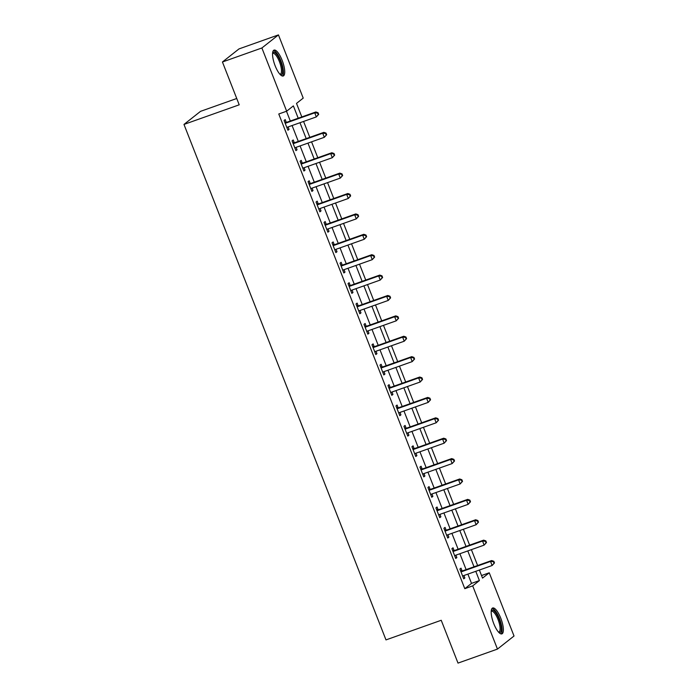 <?xml version="1.0" encoding="UTF-8"?>
<svg xmlns="http://www.w3.org/2000/svg" width="698" height="698" viewBox="0 0 698 698"><rect width="100%" height="100%" fill="white"/><g stroke="black" fill="none" stroke-linecap="round" stroke-linejoin="round"><path stroke-width="1.05" d="M493.783 623.689A13.733 4.232 -109.6 0 1 492.675 607.993A13.733 4.232 -109.6 0 1 500.763 618.175A13.733 4.232 -109.6 0 1 501.871 633.88A13.733 4.232 -109.6 0 1 493.783 623.689M275.152 65.813A13.733 4.232 -109.6 0 1 274.044 50.108A13.733 4.232 -109.6 0 1 282.132 60.298A13.733 4.232 -109.6 0 1 283.24 75.995A13.733 4.232 -109.6 0 1 275.152 65.813M236.735 98.497L200.535 111.348L183.975 124.427L385.985 639.9L441.223 620.278L458.01 663.1L497.465 649.088L472.694 585.875L479.404 580.579L475.774 571.313M183.975 124.427L239.213 104.813L222.435 61.991L238.995 48.912L278.45 34.9L303.22 98.113L296.51 103.409L301.815 116.941M481.533 575.545L489.254 572.796L514.025 636.009L497.465 649.088M298.212 118.224L293.378 105.887L286.66 111.191L278.772 113.992L464.798 588.676L471.516 583.38L467.887 574.114M466.116 569.612L459.895 553.723M458.132 549.221L451.903 533.333M450.14 528.831L443.911 512.943M442.148 508.441L435.918 492.552M434.156 488.05L427.926 472.162M426.164 467.66L419.943 451.772M418.172 447.27L411.951 431.381M410.18 426.879L403.959 410.991M402.196 406.489L395.967 390.601M394.204 386.099L387.975 370.21M386.212 365.708L379.982 349.82M378.22 345.318L371.99 329.43M370.228 324.928L364.007 309.04M362.236 304.537L356.015 288.649M354.244 284.147L348.023 268.259M346.252 263.757L340.031 247.869M338.268 243.366L332.039 227.478M330.276 222.976L324.046 207.088M322.284 202.586L316.054 186.698M314.292 182.195L308.062 166.307M306.3 161.805L300.079 145.917M298.308 141.415L292.087 125.527M290.316 121.024L286.485 111.252M286.25 122.237L285.212 119.585L284.095 120.466L287.934 130.256L289.051 129.374L288.1 126.94M294.242 142.628L293.204 139.975L292.087 140.856L295.917 150.646L297.043 149.765L296.092 147.33M302.234 163.018L301.196 160.366L300.079 161.247L303.909 171.036L305.035 170.155L304.075 167.721M310.226 183.408L309.188 180.756L308.071 181.637L311.901 191.427L313.018 190.545L312.067 188.111M318.218 203.799L317.18 201.146L316.054 202.027L319.893 211.817L321.01 210.936L320.059 208.501M326.21 224.189L325.172 221.536L324.046 222.418L327.886 232.207L329.002 231.326L328.051 228.892M334.202 244.579L333.155 241.927L332.039 242.808L335.878 252.597L336.994 251.716L336.043 249.282M342.186 264.97L341.148 262.317L340.031 263.198L343.87 272.988L344.986 272.107L344.035 269.672M350.178 285.36L349.14 282.707L348.023 283.589L351.853 293.378L352.979 292.497L352.028 290.071M358.17 305.75L357.132 303.098L356.015 303.979L359.845 313.768L360.971 312.887L360.02 310.462M366.162 326.141L365.124 323.488L364.007 324.369L367.837 334.159L368.954 333.278L368.003 330.852M374.154 346.531L373.116 343.878L371.99 344.76L375.829 354.549L376.946 353.668L375.995 351.242M382.146 366.921L381.108 364.269L379.982 365.15L383.821 374.939L384.938 374.058L383.987 371.633M390.138 387.311L389.091 384.659L387.975 385.54L391.814 395.33L392.93 394.449L391.979 392.023M398.13 407.702L397.083 405.049L395.967 405.931L399.806 415.72L400.922 414.839L399.971 412.413M406.114 428.092L405.076 425.44L403.959 426.321L407.798 436.11L408.915 435.229L407.964 432.804M414.106 448.482L413.068 445.83L411.951 446.711L415.781 456.501L416.907 455.62L415.956 453.194M422.098 468.873L421.06 466.22L419.943 467.102L423.773 476.891L424.899 476.01L423.939 473.584M430.09 489.263L429.052 486.611L427.935 487.492L431.765 497.281L432.882 496.4L431.931 493.975M438.082 509.653L437.044 507.001L435.918 507.882L439.757 517.672L440.874 516.79L439.923 514.365M446.074 530.044L445.036 527.391L443.911 528.273L447.75 538.062L448.866 537.181L447.915 534.755M454.066 550.434L453.019 547.782L451.903 548.663L455.742 558.452L456.858 557.571L455.907 555.146M462.05 570.824L461.012 568.172L459.895 569.053L463.734 578.843L464.851 577.961L463.9 575.536M222.435 61.991L261.89 47.979L278.45 34.9M464.798 588.676L472.694 585.875M286.66 111.191L261.89 47.979M474.012 566.811L467.782 550.923M466.02 546.421L459.799 530.532M458.028 526.03L451.807 510.142M450.036 505.64L443.815 489.752M442.043 485.25L435.822 469.361M434.06 464.859L427.83 448.971M426.068 444.469L419.838 428.581M418.076 424.079L411.846 408.19M410.084 403.688L403.854 387.8M402.092 383.298L395.871 367.41M394.1 362.908L387.879 347.019M386.107 342.517L379.887 326.629M378.124 322.127L371.894 306.239M370.132 301.737L363.902 285.848M362.14 281.346L355.91 265.458M354.148 260.956L347.918 245.068M346.156 240.566L339.935 224.677M338.164 220.175L331.943 204.287M330.171 199.785L323.951 183.897M322.179 179.395L315.958 163.507M314.196 159.004L307.966 143.116M306.204 138.614L299.974 122.726M479.378 570.039L482.536 578.101L489.254 572.796M303.578 121.443L309.807 137.332M311.57 141.834L317.791 157.722M319.562 162.224L325.783 178.112M327.554 182.614L333.775 198.502M335.537 203.005L341.767 218.893M343.529 223.395L349.759 239.283M351.522 243.785L357.751 259.673M359.514 264.176L365.743 280.064M367.506 284.566L373.727 300.454M375.498 304.956L381.719 320.844M383.49 325.347L389.711 341.235M391.482 345.737L397.703 361.625M399.465 366.127L405.695 382.015M407.458 386.526L413.687 402.406M415.45 406.917L421.679 422.796M423.442 427.307L429.671 443.186M431.434 447.697L437.655 463.577M439.426 468.088L445.647 483.967M447.418 488.478L453.639 504.357M455.401 508.868L461.631 524.748M463.393 529.259L469.623 545.138M471.386 549.649L477.615 565.528M471.516 583.38L479.404 580.579M287.759 129.828L289.051 129.374M295.751 150.218L297.043 149.765M303.743 170.609L305.035 170.155M311.736 190.999L313.018 190.545M319.728 211.389L321.01 210.936M327.72 231.78L329.002 231.326M335.712 252.17L336.994 251.716M343.695 272.56L344.986 272.107M351.687 292.951L352.979 292.497M359.679 313.341L360.971 312.887M367.671 333.731L368.954 333.278M375.664 354.122L376.946 353.668M383.656 374.512L384.938 374.058M391.648 394.902L392.93 394.449M399.64 415.293L400.922 414.839M407.623 435.683L408.915 435.229M415.615 456.073L416.907 455.62M423.607 476.464L424.899 476.01M431.6 496.854L432.882 496.4M439.592 517.244L440.874 516.79M447.584 537.635L448.866 537.181M455.576 558.025L456.858 557.571M463.559 578.415L464.851 577.961M318.681 114.35L318.044 112.718L317.59 113.067L318.236 114.699L318.681 114.35L316.325 116.915L287.602 127.123A1.762 1.666 -128.3 0 0 287.061 127.446L286.887 127.603M318.236 114.699L316.325 116.915L314.728 112.84L315.845 111.959L287.122 122.159A1.762 1.666 -128.3 0 1 286.485 122.246L284.758 122.159M285.133 123.118L285.369 123.136A1.762 1.666 -128.3 0 0 286.006 123.04L314.728 112.84L317.59 113.067M287.55 127.141L286.93 127.708M318.044 112.718L315.845 111.959M326.673 134.74L326.036 133.109L325.582 133.458L326.228 135.089L326.673 134.74L324.317 137.305L295.594 147.514A1.762 1.666 -128.3 0 0 295.045 147.836L294.879 147.993M326.228 135.089L324.317 137.305L322.72 133.231L323.837 132.35L295.114 142.549A1.762 1.666 -128.3 0 1 294.477 142.636L292.75 142.549M293.125 143.509L293.361 143.526A1.762 1.666 -128.3 0 0 293.989 143.43L322.72 133.231L325.582 133.458M295.542 147.531L294.922 148.098M326.036 133.109L323.837 132.35M334.665 155.131L334.019 153.499L333.574 153.848L334.211 155.48L334.665 155.131L332.309 157.704L303.586 167.904A1.762 1.666 -128.3 0 0 303.037 168.227L302.871 168.384M334.211 155.48L332.309 157.704L330.712 153.621L331.829 152.74L303.106 162.939A1.762 1.666 -128.3 0 1 302.47 163.027L300.742 162.939M301.117 163.899L301.353 163.917A1.762 1.666 -128.3 0 0 301.981 163.821L330.712 153.621L333.574 153.848M303.534 167.921L302.915 168.488M334.019 153.499L331.829 152.74M342.657 175.521L342.011 173.889L341.566 174.238L342.203 175.87L342.657 175.521L340.301 178.095L311.57 188.294A1.762 1.666 -128.3 0 0 311.029 188.617L310.863 188.774M342.203 175.87L340.301 178.095L338.696 174.011L339.821 173.13L311.09 183.33A1.762 1.666 -128.3 0 1 310.462 183.417L308.734 183.33M309.109 184.289L309.336 184.307A1.762 1.666 -128.3 0 0 309.973 184.211L338.696 174.011L341.566 174.238M311.526 188.312L310.907 188.879M342.011 173.889L339.821 173.13M350.64 195.911L350.003 194.28L349.558 194.629L350.195 196.26L350.64 195.911L348.285 198.485L319.562 208.685A1.762 1.666 -128.3 0 0 319.021 209.007L318.855 209.164M350.195 196.26L348.285 198.485L346.688 194.402L347.813 193.521L319.082 203.72A1.762 1.666 -128.3 0 1 318.445 203.807L316.718 203.72M317.101 204.68L317.328 204.697A1.762 1.666 -128.3 0 0 317.965 204.601L346.688 194.402L349.558 194.629M319.518 208.702L318.899 209.269M350.003 194.28L347.813 193.521M272.604 53.074A11.883 3.665 -109.6 0 1 275.152 52.769A11.883 3.665 -109.6 0 1 281.983 66.179A11.883 3.665 -109.6 0 1 280.247 74.607M279.889 74.215A11.002 3.394 70.4 0 0 280.273 74.154A11.002 3.394 70.4 0 0 280.483 64.827A11.002 3.394 70.4 0 0 274.532 53.851A11.002 3.394 70.4 0 0 272.909 53.414A11.002 3.394 70.4 0 0 272.569 53.606M282.454 76.038A13.646 4.205 70.4 0 0 281.94 63.902A13.646 4.205 70.4 0 0 274.82 51.181A13.646 4.205 70.4 0 0 273.407 50.57M491.235 610.959A11.883 3.665 -109.6 0 1 499.035 618.995A11.883 3.665 -109.6 0 1 498.878 632.484M498.52 632.091A11.002 3.394 70.4 0 0 498.904 632.03A11.002 3.394 70.4 0 0 498.023 619.458A11.002 3.394 70.4 0 0 491.54 611.291A11.002 3.394 70.4 0 0 491.2 611.492M501.085 633.924A13.646 4.205 70.4 0 0 499.48 618.646A13.646 4.205 70.4 0 0 492.038 608.455M358.632 216.301L357.995 214.67L357.551 215.019L358.187 216.65L358.632 216.301L356.277 218.875L327.554 229.075A1.762 1.666 -128.3 0 0 327.013 229.398L326.847 229.555M358.187 216.65L356.277 218.875L354.68 214.792L355.797 213.911L327.074 224.11A1.762 1.666 -128.3 0 1 326.437 224.198L324.71 224.11M325.085 225.07L325.32 225.088A1.762 1.666 -128.3 0 0 325.957 224.992L354.68 214.792L357.551 215.019M327.51 229.092L326.891 229.659M357.995 214.67L355.797 213.911M366.625 236.692L365.988 235.06L365.543 235.409L366.18 237.041L366.625 236.692L364.269 239.266L335.546 249.465A1.762 1.666 -128.3 0 0 335.005 249.788L334.839 249.945M366.18 237.041L364.269 239.266L362.672 235.182L363.789 234.301L335.066 244.501A1.762 1.666 -128.3 0 1 334.429 244.597L332.702 244.501M333.077 245.46L333.312 245.478A1.762 1.666 -128.3 0 0 333.949 245.382L362.672 235.182L365.543 235.409M335.502 249.483L334.874 250.05M365.988 235.06L363.789 234.301M374.617 257.082L373.98 255.451L373.535 255.8L374.172 257.431L374.617 257.082L372.261 259.656L343.538 269.856A1.762 1.666 -128.3 0 0 342.997 270.178L342.823 270.335M374.172 257.431L372.261 259.656L370.664 255.573L371.781 254.691L343.058 264.891A1.762 1.666 -128.3 0 1 342.421 264.987L340.694 264.891M341.069 265.851L341.305 265.868A1.762 1.666 -128.3 0 0 341.941 265.772L370.664 255.573L373.535 255.8M343.486 269.873L342.866 270.44M373.98 255.451L371.781 254.691M382.609 277.472L381.972 275.841L381.518 276.199L382.164 277.821L382.609 277.472L380.253 280.046L351.53 290.246A1.762 1.666 -128.3 0 0 350.981 290.569L350.815 290.726M382.164 277.821L380.253 280.046L378.656 275.963L379.773 275.082L351.05 285.281A1.762 1.666 -128.3 0 1 350.413 285.377L348.686 285.281M349.061 286.241L349.297 286.259A1.762 1.666 -128.3 0 0 349.934 286.163L378.656 275.963L381.518 276.199M351.478 290.263L350.858 290.83M381.972 275.841L379.773 275.082M390.601 297.863L389.964 296.231L389.51 296.589L390.156 298.212L390.601 297.863L388.245 300.437L359.522 310.636A1.762 1.666 -128.3 0 0 358.973 310.959L358.807 311.116M390.156 298.212L388.245 300.437L386.648 296.353L387.765 295.472L359.042 305.672A1.762 1.666 -128.3 0 1 358.406 305.768L356.678 305.672M357.053 306.631L357.289 306.649A1.762 1.666 -128.3 0 0 357.917 306.553L386.648 296.353L389.51 296.589M359.47 310.654L358.851 311.221M389.964 296.231L387.765 295.472M398.593 318.253L397.947 316.622L397.502 316.979L398.139 318.611L398.593 318.253L396.237 320.827L367.506 331.026A1.762 1.666 -128.3 0 0 366.965 331.349L366.799 331.506M398.139 318.611L396.237 320.827L394.64 316.744L395.757 315.862L367.035 326.062A1.762 1.666 -128.3 0 1 366.398 326.158L364.67 326.062M365.045 327.022L365.272 327.039A1.762 1.666 -128.3 0 0 365.909 326.943L394.64 316.744L397.502 316.979M367.462 331.044L366.843 331.611M397.947 316.622L395.757 315.862M406.585 338.643L405.939 337.012L405.494 337.37L406.131 339.001L406.585 338.643L404.229 341.217L375.498 351.417A1.762 1.666 -128.3 0 0 374.957 351.74L374.791 351.897M406.131 339.001L404.229 341.217L402.624 337.134L403.749 336.253L375.018 346.452A1.762 1.666 -128.3 0 1 374.39 346.548L372.653 346.452M373.037 347.412L373.264 347.43A1.762 1.666 -128.3 0 0 373.901 347.334L402.624 337.134L405.494 337.37M375.454 351.434L374.835 352.001M405.939 337.012L403.749 336.253M414.568 359.034L413.931 357.402L413.486 357.76L414.123 359.391L414.568 359.034L412.213 361.608L383.49 371.807A1.762 1.666 -128.3 0 0 382.949 372.13L382.783 372.287M414.123 359.391L412.213 361.608L410.616 357.524L411.733 356.643L383.01 366.843A1.762 1.666 -128.3 0 1 382.373 366.939L380.646 366.843M381.029 367.802L381.256 367.82A1.762 1.666 -128.3 0 0 381.893 367.724L410.616 357.524L413.486 357.76M383.446 371.825L382.827 372.392M413.931 357.402L411.733 356.643M422.56 379.424L421.924 377.793L421.479 378.15L422.116 379.782L422.56 379.424L420.205 381.998L391.482 392.197A1.762 1.666 -128.3 0 0 390.941 392.52L390.775 392.677M422.116 379.782L420.205 381.998L418.608 377.915L419.725 377.033L391.002 387.233A1.762 1.666 -128.3 0 1 390.365 387.329L388.638 387.233M389.013 388.193L389.248 388.21A1.762 1.666 -128.3 0 0 389.885 388.114L418.608 377.915L421.479 378.15M391.438 392.215L390.81 392.782M421.924 377.793L419.725 377.033M430.553 399.814L429.916 398.183L429.471 398.541L430.108 400.172L430.553 399.814L428.197 402.388L399.474 412.588A1.762 1.666 -128.3 0 0 398.933 412.911L398.759 413.068M430.108 400.172L428.197 402.388L426.6 398.305L427.717 397.424L398.994 407.623A1.762 1.666 -128.3 0 1 398.357 407.719L396.63 407.623M397.005 408.583L397.241 408.6A1.762 1.666 -128.3 0 0 397.877 408.505L426.6 398.305L429.471 398.541M399.431 412.605L398.802 413.172M429.916 398.183L427.717 397.424M438.545 420.205L437.908 418.573L437.454 418.931L438.1 420.562L438.545 420.205L436.189 422.779L407.466 432.978A1.762 1.666 -128.3 0 0 406.925 433.301L406.751 433.458M438.1 420.562L436.189 422.779L434.592 418.695L435.709 417.814L406.986 428.014A1.762 1.666 -128.3 0 1 406.349 428.11L404.622 428.014M404.997 428.982L405.233 428.991A1.762 1.666 -128.3 0 0 405.87 428.895L434.592 418.695L437.454 418.931M407.414 432.996L406.794 433.563M437.908 418.573L435.709 417.814M446.537 440.595L445.9 438.963L445.446 439.321L446.092 440.953L446.537 440.595L444.181 443.169L415.458 453.368A1.762 1.666 -128.3 0 0 414.909 453.691L414.743 453.848M446.092 440.953L444.181 443.169L442.584 439.086L443.701 438.204L414.978 448.404A1.762 1.666 -128.3 0 1 414.342 448.5L412.614 448.404M412.989 449.372L413.225 449.381A1.762 1.666 -128.3 0 0 413.853 449.285L442.584 439.086L445.446 439.321M415.406 453.386L414.786 453.953M445.9 438.963L443.701 438.204M454.529 460.985L453.883 459.354L453.438 459.712L454.075 461.343L454.529 460.985L452.173 463.559L423.45 473.759A1.762 1.666 -128.3 0 0 422.901 474.082L422.735 474.239M454.075 461.343L452.173 463.559L450.576 459.476L451.693 458.595L422.971 468.794A1.762 1.666 -128.3 0 1 422.334 468.89L420.606 468.794M420.981 469.763L421.217 469.771A1.762 1.666 -128.3 0 0 421.845 469.675L450.576 459.476L453.438 459.712M423.398 473.776L422.779 474.343M453.883 459.354L451.693 458.595M462.521 481.376L461.875 479.744L461.43 480.102L462.067 481.733L462.521 481.376L460.165 483.95L431.434 494.149A1.762 1.666 -128.3 0 0 430.893 494.472L430.727 494.629M462.067 481.733L460.165 483.95L458.56 479.866L459.685 478.985L430.954 489.185A1.762 1.666 -128.3 0 1 430.326 489.281L428.598 489.185M428.973 490.153L429.2 490.162A1.762 1.666 -128.3 0 0 429.837 490.066L458.56 479.866L461.43 480.102M431.39 494.167L430.771 494.734M461.875 479.744L459.685 478.985M470.504 501.766L469.867 500.134L469.422 500.492L470.059 502.124L470.504 501.766L468.149 504.34L439.426 514.539A1.762 1.666 -128.3 0 0 438.885 514.862L438.719 515.019M470.059 502.124L468.149 504.34L466.552 500.257L467.677 499.375L438.946 509.575A1.762 1.666 -128.3 0 1 438.309 509.671L436.582 509.575M436.965 510.543L437.192 510.552A1.762 1.666 -128.3 0 0 437.829 510.456L466.552 500.257L469.422 500.492M439.382 514.557L438.763 515.124M469.867 500.134L467.677 499.375M478.496 522.156L477.86 520.525L477.415 520.883L478.051 522.514L478.496 522.156L476.141 524.73L447.418 534.93A1.762 1.666 -128.3 0 0 446.877 535.253L446.711 535.41M478.051 522.514L476.141 524.73L474.544 520.647L475.661 519.766L446.938 529.965A1.762 1.666 -128.3 0 1 446.301 530.061L444.574 529.965M444.949 530.934L445.184 530.942A1.762 1.666 -128.3 0 0 445.821 530.855L474.544 520.647L477.415 520.883M447.374 534.947L446.755 535.514M477.86 520.525L475.661 519.766M486.489 542.547L485.852 540.915L485.407 541.273L486.044 542.904L486.489 542.547L484.133 545.121L455.41 555.32A1.762 1.666 -128.3 0 0 454.869 555.643L454.703 555.8M486.044 542.904L484.133 545.121L482.536 541.037L483.653 540.156L454.93 550.356A1.762 1.666 -128.3 0 1 454.293 550.452L452.566 550.356M452.941 551.324L453.177 551.333A1.762 1.666 -128.3 0 0 453.813 551.245L482.536 541.037L485.407 541.273M455.366 555.338L454.738 555.905M485.852 540.915L483.653 540.156M494.481 562.937L493.844 561.305L493.39 561.663L494.036 563.295L494.481 562.937L492.125 565.511L463.402 575.71A1.762 1.666 -128.3 0 0 462.861 576.033L462.687 576.19M494.036 563.295L492.125 565.511L490.528 561.428L491.645 560.546L462.922 570.746A1.762 1.666 -128.3 0 1 462.285 570.842L460.558 570.746M460.933 571.714L461.169 571.723A1.762 1.666 -128.3 0 0 461.806 571.636L490.528 561.428L493.39 561.663M463.35 575.728L462.73 576.304M493.844 561.305L491.645 560.546M285.369 123.136L286.485 122.246M286.006 123.04L287.122 122.159M293.361 143.526L294.477 142.636M293.989 143.43L295.114 142.549M301.353 163.917L302.47 163.027M301.981 163.821L303.106 162.939M309.336 184.307L310.462 183.417M309.973 184.211L311.09 183.33M317.328 204.697L318.445 203.807M317.965 204.601L319.082 203.72M325.32 225.088L326.437 224.198M325.957 224.992L327.074 224.11M333.312 245.478L334.429 244.597M333.949 245.382L335.066 244.501M341.305 265.868L342.421 264.987M341.941 265.772L343.058 264.891M349.297 286.259L350.413 285.377M349.934 286.163L351.05 285.281M357.289 306.649L358.406 305.768M357.917 306.553L359.042 305.672M365.272 327.039L366.398 326.158M365.909 326.943L367.035 326.062M373.264 347.43L374.39 346.548M373.901 347.334L375.018 346.452M381.256 367.82L382.373 366.939M381.893 367.724L383.01 366.843M389.248 388.21L390.365 387.329M389.885 388.114L391.002 387.233M397.241 408.6L398.357 407.719M397.877 408.505L398.994 407.623M405.233 428.991L406.349 428.11M405.87 428.895L406.986 428.014M413.225 449.381L414.342 448.5M413.853 449.285L414.978 448.404M421.217 469.771L422.334 468.89M421.845 469.675L422.971 468.794M429.2 490.162L430.326 489.281M429.837 490.066L430.954 489.185M437.192 510.552L438.309 509.671M437.829 510.456L438.946 509.575M445.184 530.942L446.301 530.061M445.821 530.855L446.938 529.965M453.177 551.333L454.293 550.452M453.813 551.245L454.93 550.356M461.169 571.723L462.285 570.842M461.806 571.636L462.922 570.746"/></g></svg>
